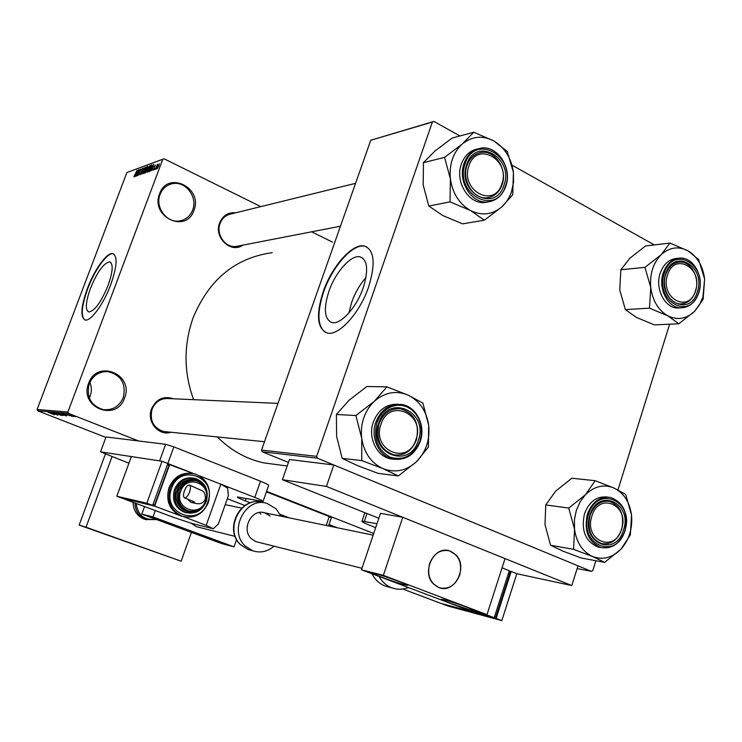 <?xml version="1.0" encoding="UTF-8"?>
<svg xmlns="http://www.w3.org/2000/svg" width="742" height="742" viewBox="0 0 742 742"><rect width="100%" height="100%" fill="white"/><g stroke="black" fill="none" stroke-linecap="round" stroke-linejoin="round"><path stroke-width="1.11" d="M89.856 382.278C91.72 386.832 91.823 391.424 90.172 396.061L89.328 397.99M88.623 383.373C96.998 358.72 134.413 374.358 124.563 397.981C116.661 422.486 78.708 407.506 88.623 383.373M123.274 397.582C126.288 383.744 121.215 375.1 108.054 371.64C99.252 371.306 92.973 375.341 89.235 383.753C86.174 396.951 90.802 405.559 103.119 409.584C112.543 410.539 119.267 406.542 123.274 397.582M159.567 193.82C167.599 170.131 203.364 187.8 193.922 210.385C186.335 233.953 150.07 216.896 159.567 193.82M192.632 210.06C198.179 196.806 184.869 180.037 171.625 183.868C166.171 185.342 162.331 188.848 160.096 194.376C154.661 207.315 167.173 223.732 180.074 220.847C186.056 219.595 190.24 215.996 192.632 210.06M363.237 287.683C368.626 270.051 367.559 259.774 360.037 256.843C351.077 254.487 335.375 272.231 328.873 291.439C323.364 308.895 324.384 319.255 331.934 322.52C340.532 325.089 356.614 307.476 363.237 287.683M365.945 277.508C359.879 284.427 355.13 292.691 351.689 302.309L348.925 312.948M368.644 286.829C375.767 263.447 374.348 249.85 364.387 246.038C352.459 242.968 331.739 266.489 323.169 291.81C315.842 314.886 317.177 328.613 327.176 333.01C338.482 336.451 359.861 313.161 368.644 286.829M366.696 246.873L364.823 246.251C352.895 243.181 332.166 266.703 323.595 292.014C316.769 313.133 317.446 326.628 325.645 332.518M90.45 288.341C97.332 271.767 103.741 262.937 109.686 261.87C113.443 263.735 112.923 271.572 108.119 285.382C101.088 302.226 94.651 311.093 88.808 311.992C85.07 309.924 85.618 302.04 90.45 288.341M110.725 284.724C117.078 266.415 117.765 256.046 112.784 253.616C106.996 252.085 94.336 269.736 87.333 288.638C80.934 306.761 80.201 317.205 85.144 319.988C90.682 321.731 103.574 304.174 110.725 284.724M113.619 253.912L113.146 253.783C107.358 252.252 94.688 269.893 87.695 288.796C81.639 305.787 80.665 316.157 84.773 319.885M171.059 432.252C158.705 436.407 146.276 421.651 151.544 408.833C156.358 398.936 163.685 395.588 173.535 398.788M278 403.388L168.768 398.575C160.995 398.037 155.44 401.58 152.091 409.176C149.467 420.491 153.297 427.93 163.574 431.492L166.329 431.77M242.949 245.12C230.994 253.912 213.548 237.468 219.651 222.897C222.85 215.514 228.23 212.138 235.77 212.769M355.566 183.33L231.031 213.937C225.865 214.995 222.22 218.157 220.114 223.416C215.644 234.342 225.447 248.199 236.262 246.418L238.201 246.047M277.536 464.705L263.623 462.86C246.205 459.01 230.781 450.366 217.323 436.936M193.616 399.669C183.728 372.512 183.534 345.299 193.022 318.04C208.892 279.604 235.288 257.826 272.203 252.679M72.688 416.114L73.653 416.494L72.688 416.114M70.286 415.427L67.726 414.481L70.286 415.427M71.26 415.993L72.215 416.364L71.26 415.993M70.193 415.733L66.121 414.333L70.193 415.733M66.808 415.279L62.356 413.461L66.891 415.056M65.927 415.826L59.017 413.164L65.964 415.733M62.606 415.529L55.743 412.886L62.643 415.437M54.398 414.797L48.054 412.246L54.426 414.741M68.505 413.387L37.657 410.799L37.1 409.501L67.912 411.995L68.505 413.387L138.606 440.971M266.582 491.334L373.708 533.489M37.657 410.799L105.865 437.418M329.049 524.538L337.276 527.757M53.378 414.101L49.028 412.329L53.461 413.888M51.56 412.942L57.82 415.084L51.578 412.895M58.201 414.565L52.617 412.626L58.201 414.565M55.029 412.84L60.992 415.362L55.029 412.84M62.884 414.945L56.976 413.006L62.884 414.945M64.925 414.695L66.91 415.891L60.269 413.285L64.925 414.695M72.623 415.641L69.47 414.62L72.623 415.641M74.673 416.29L75.638 416.67L74.673 416.29M67.912 411.995L162.786 159.261L126.891 172.515L164.056 158.76L260.767 206.628M311.64 231.81L332.527 242.142M156.256 169.018L156.618 168.072L156.256 169.018M154.624 169.603L154.976 168.657L154.624 169.603M150.515 171.068L153.705 164.232L151.98 170.549L152.268 168.74L151.451 169.028L150.515 171.068M147.018 171.495L149.958 165.568L148.344 171.05L147.296 172.283L147.018 171.495L147.788 171.875M143.234 172.849L146.155 166.959L144.542 172.404L143.512 173.637L143.234 172.849L143.994 173.22M139.941 174.908L140.015 172.997L140.247 174.147L141.119 172.877L141.082 170.308L142.529 168.286L142.353 169.983L142.121 169.055L141.128 170.873L141.351 172.784L139.941 174.908M135.109 176.559L138.207 169.909L136.5 176.058L136.797 174.296L135.109 176.559M37.1 409.501L126.891 172.515M133.94 176.652L137.066 170.326L134.33 176.837M136.973 175.891L139.171 169.556L138.42 174.277L140.59 169.037L138.16 175.464L138.921 170.753L136.973 175.891M141.787 174.175L143.336 168.035L141.954 173.461L144.95 167.442L141.787 174.175M145.469 172.867L144.755 173.118L147.204 166.616L148.094 166.319L146.897 170.697L145.469 172.867M149.244 171.523L148.558 171.764L151.025 165.216L151.943 164.928L151.377 167.887L149.244 171.523M153.399 170.113L153.409 168.777L153.677 169.417L154.382 168.146L154.215 166.7L155.384 165.123L153.399 170.113M155.301 169.362L157.48 164.344L155.301 169.362M157.239 168.74L157.508 166.477L159.224 163.722L158.871 165.948L157.239 168.74M316.648 456.358L317.363 458.185L262.223 451.767L261.546 450.069L316.648 456.358L432.382 122.04L370.75 140.266L433.903 121.4L459.919 135.981M512.147 165.243L654.333 244.925M577.146 568.567L591.457 571.386L592.793 570.561L595.863 560.729M617.956 489.896L669.636 324.189M262.223 451.767L288.443 462.442M317.363 458.185L591.457 571.386M261.546 450.069L370.75 140.266M433.903 121.4L432.382 122.04M330.997 499.125L324.124 496.379M164.056 158.76L162.786 159.261M137.289 171.866L136.38 173.804L137.001 173.572L137.289 171.866M137.038 174.12L136.38 173.804M145.738 167.729L144.078 170.632L143.698 172.886L145.423 170.057L145.738 167.729M148.159 167.08L147.204 166.616M147.148 167.293L146.415 169.232L147.677 167.942L147.779 167.098L147.148 167.293M147.204 169.621L146.415 169.232M146.137 169.992L145.274 172.274L146.656 170.79L146.777 169.797L146.137 169.992M145.886 172.571L145.274 172.274M149.541 166.347L147.862 169.269L147.491 171.532L149.235 168.675L149.541 166.347M152.045 165.716L151.025 165.216M150.969 165.893L149.086 170.91L151.145 167.961L151.674 165.754L150.969 165.893M149.689 171.207L149.086 170.91M152.759 166.245L151.822 168.23L152.481 167.998L152.759 166.245M152.518 168.573L151.822 168.23M158.853 164.427L157.443 168.063L158.853 164.427M50.966 413.081L53.22 413.851L50.966 413.081M56.615 413.183L61.911 415.223L56.652 413.081M57.95 413.322L60.445 414.129L58.015 413.136M60.696 414.398L63.562 415.344L60.788 414.175M59.898 413.461L65.222 415.52L59.935 413.359M61.243 413.609L66.845 415.631L61.317 413.415M64.35 414.231L66.669 415.028L64.35 414.231M70.249 414.889L73.931 416.336L70.202 414.889M591.875 516.144C583.49 540.556 614.849 553.773 621.573 529.074C629.893 505.172 598.989 491.269 591.875 516.144M621.675 529.371C617.557 540.176 610.87 544.897 601.604 543.552C590.92 539.063 587.061 529.732 590.011 515.579C594.045 505.079 600.538 500.34 609.497 501.36C620.553 505.599 624.606 514.939 621.675 529.371C624.606 514.939 620.553 505.599 609.497 501.36C600.538 500.34 594.045 505.079 590.011 515.579C587.061 529.732 590.92 539.063 601.604 543.552C610.87 544.897 617.557 540.176 621.675 529.371M574.531 529.269L574.438 519.743L576.33 510.385L580.086 501.852L585.419 494.738L568.734 508.075L574.531 529.269L573.585 549.349L592.617 556.519L604.637 562.362L621.017 549.136L630.348 534.861L631.535 515.171L625.738 494.478L614.014 488.023L595.186 480.705L585.419 494.738C594.333 486.158 603.858 483.923 614.014 488.023C623.846 492.976 629.68 502.028 631.535 515.171C632.685 528.471 629.179 539.786 621.017 549.136C612.382 557.826 602.912 560.293 592.617 556.519C582.563 551.798 576.534 542.717 574.531 529.269M569.049 507.741L568.789 508.567M589.862 515.263C597.959 487.067 632.954 502.872 623.521 529.927C615.934 557.91 580.365 542.977 589.862 515.263M607.846 497.112L607.475 497.066C596.893 495.888 589.213 501.499 584.446 513.909C580.94 530.641 585.494 541.688 598.126 547.039L600.714 547.485M604.637 562.362L581.209 558.003L562.761 551.074L550.583 545.24L544.99 524.603L545.778 504.922L568.734 508.075M550.583 545.24L573.585 549.349M545.778 504.922L555.665 491.111L571.85 478.219L595.186 480.705M630.041 535.186L630.292 534.379M625.794 494.96L625.385 494.311M595.557 480.872L594.871 481.029M573.529 548.857L573.965 549.507M604.276 562.204L604.953 562.028M380.989 424.285C371.213 450.515 408.174 466.097 415.974 439.524C425.676 413.888 389.281 397.526 380.989 424.285M416.364 439.96C411.819 451.099 404.297 456.052 393.779 454.818C380.544 449.949 375.637 439.579 379.069 423.719C383.428 413.053 390.617 408.081 400.615 408.796C414.509 413.211 419.759 423.599 416.364 439.96C419.759 423.599 414.509 413.211 400.615 408.796C390.617 408.081 383.428 413.053 379.069 423.719C375.637 439.579 380.544 449.949 393.779 454.818C404.297 456.052 411.819 451.099 416.364 439.96M361.716 438.355C360.844 431.352 361.521 424.526 363.765 417.876C366.075 411.253 369.618 405.707 374.404 401.227L355.9 415.548L361.716 438.355L361.771 460.615L383.113 468.675L398.333 475.937L416.466 461.747L428.403 447.064L428.681 425.277L422.857 403.054L408.007 395.087L386.925 386.86L374.404 401.227C384.866 392.268 396.061 390.218 408.007 395.087C419.573 400.875 426.464 410.938 428.681 425.277C430.082 439.756 426.01 451.915 416.466 461.747C406.356 470.855 395.236 473.173 383.113 468.675C371.25 463.166 364.118 453.056 361.716 438.355M356.281 415.195L355.975 416.086M378.624 423.255C388.066 392.908 429.266 411.513 418.275 440.525C409.473 470.632 367.54 453.028 378.624 423.255M397.944 404.26C386.48 403.889 378.272 409.816 373.328 422.04C367.652 437.446 376.648 456.358 390.644 458.853L394.011 459.279M398.333 475.937L378.095 473.368L357.496 465.605L342.183 458.398L336.59 436.231L336.404 414.463L355.9 415.548M342.183 458.398L361.771 460.615M336.404 414.463L348.972 400.309L366.863 386.508L386.925 386.86M428.051 447.407L428.338 446.536M422.921 403.583L422.439 402.86M387.361 387.055L386.563 387.194M361.697 460.077L362.217 460.801M397.907 475.752L398.704 475.585M695.532 290.604C703.425 268.01 674.246 251.519 667.494 275.161C659.555 298.247 689.151 314.126 695.532 290.604M665.657 274.726C668.459 266.851 673.198 262.631 679.867 262.056C691.145 261.221 700.077 277.972 695.542 291.179C692.676 299.304 687.769 303.561 680.813 303.932C669.803 304.359 661.122 287.803 665.657 274.726C661.122 287.803 669.803 304.359 680.813 303.932C687.769 303.561 692.676 299.304 695.542 291.179C700.077 277.972 691.145 261.221 679.867 262.056C673.198 262.631 668.459 266.851 665.657 274.726M678.809 323.781L654.305 324.875L636.534 317.474L625.358 309.618L619.755 289.983L620.859 269.754L629.893 258.179L645.549 245.982L669.97 243.061L661.085 254.756L644.956 267.361L650.762 287.497L649.491 308.153L667.8 315.823L678.809 323.781L694.642 311.278L703.138 299.295L704.622 279.048L702.952 296.958L699.53 304.832L694.642 311.278C686.471 318.967 677.52 320.488 667.8 315.823C658.312 310.267 652.626 300.825 650.762 287.497C649.649 274.039 653.09 263.122 661.085 254.756C669.507 247.207 678.503 245.908 688.094 250.861L669.97 243.061M702.85 299.582L703.082 298.813M697.378 291.625C690.171 318.262 656.596 300.315 665.602 274.123C673.272 247.318 706.319 266.053 697.378 291.625M677.938 258.309L676.927 258.411C669.043 259.116 663.45 264.115 660.13 273.408C654.759 288.888 665.027 308.477 678.058 308.013L680.164 307.893M698.881 259.839L688.094 250.861C697.378 256.63 702.887 266.026 704.622 279.048L698.491 259.171M625.358 309.618L649.491 308.153M620.859 269.754L644.956 267.361M645.252 267.064L645.002 267.843M649.436 307.67L649.844 308.347M678.457 323.595L679.097 323.484M670.323 243.255L669.674 243.348M501.824 183.914C510.978 159.808 476.772 140.479 468.944 165.809C459.725 190.481 494.45 209.114 501.824 183.914M467.043 165.383C469.742 158.129 474.37 153.854 480.927 152.537C494.96 149.569 507.862 169.399 502.093 184.675C499.273 192.299 494.367 196.649 487.383 197.734C473.711 199.96 461.311 180.454 467.043 165.383C461.311 180.454 473.711 199.96 487.383 197.734C494.367 196.649 499.273 192.299 502.093 184.675C507.862 169.399 494.96 149.569 480.927 152.537C474.37 153.854 469.742 158.129 467.043 165.383M484.387 220.179L462.628 223.871L442.844 215.57L428.811 206.053L423.19 185.046L423.432 162.665L434.895 151.08L452.147 138.077L473.767 132.234L462.387 143.911L444.56 157.369L450.403 178.952L450.023 201.861L470.474 210.505L484.387 220.179L501.861 206.833L512.722 194.784L513.408 172.376L513.52 182.263L511.526 191.705C509.448 197.817 506.22 202.863 501.861 206.833C492.336 214.781 481.873 216.015 470.474 210.505C459.335 204.031 452.648 193.514 450.403 178.952C449.058 164.279 453.047 152.602 462.387 143.911C472.227 136.129 482.764 135.165 493.996 141.017L473.767 132.234M512.388 195.081L512.666 194.265M503.985 185.101C495.665 213.659 456.274 192.595 466.727 164.585C475.631 135.869 514.364 157.823 503.985 185.101M477.672 148.919C469.974 150.515 464.529 155.579 461.338 164.112C454.549 181.938 469.194 204.996 485.351 202.436L488.18 201.907M507.621 151.841L493.996 141.017C504.866 147.723 511.34 158.176 513.408 172.376L507.157 151.09M428.811 206.053L450.023 201.861M423.432 162.665L444.56 157.369M444.912 157.063L444.625 157.907M449.958 201.332L450.44 202.084M483.988 219.966L484.73 219.873M474.175 132.466L473.424 132.53M225.716 544.433L226.848 544.665C228.712 544.804 208.428 537.477 203.521 536.243L202.464 536.03C200.757 535.947 220.652 543.135 225.716 544.433M172.534 524.807L173.498 524.993C175.353 525.104 154.086 517.406 149.494 516.311L148.613 516.144C146.925 516.098 167.775 523.648 172.534 524.807M236.587 539.564L234.018 546.863L221.598 543.534L141.805 514.113L144.551 506.563M227.312 498.726L244.888 505.506M234.018 546.863L152.991 516.942L141.805 514.113M152.991 516.942L155.301 510.561M198.225 527.126L196.324 526.653L191.315 523.277M112.014 456.71L86.026 527.2L181.15 561.202L191.427 532.404M105.373 454.16L79.162 525.095L181.15 561.202M86.026 527.2L79.162 525.095M259.06 512.546L260.998 514.16M258.086 542.179L256.046 541.66L251.297 538.664C240.798 529.194 251.872 508.168 264.801 512.843L270.134 516.07M274.076 546.195C267.51 551.714 260.386 553.244 252.697 550.787L245.194 545.991C227.97 530.53 245.899 496.083 267.074 503.447L276.135 508.864L280.921 516.154M376.992 523.741L362.003 521.125C361.345 521.57 364.025 522.999 370.045 525.41L375.675 527.645M516.812 573.724L511.182 571.47L496.12 618.438L501.815 620.6L516.812 573.724L571.813 585.568L578.009 565.831L333.798 464.974L289.454 459.521L282.414 479.703L378.837 518.268M571.813 585.568L326.415 486.437L333.798 464.974M326.415 486.437L282.414 479.703M250.434 502.835L245.324 500.859C239.685 498.652 237.032 497.353 237.357 496.964L263.02 501.509C263.438 501.11 260.702 499.746 254.803 497.418L199.691 475.937L220.838 484.183L206.193 525.364L183.441 516.636M254.803 497.418L260.488 481.215L173.86 446.888L167.831 463.527L193.773 473.637L167.673 463.954M100.522 451.85L106.032 436.964L165.642 444.3L159.613 460.893L100.522 451.85L128.922 463.212M326.211 525.475L329.262 516.553L331.312 517.916L328.558 525.957M289.287 517.879L280.059 514.299M329.262 516.553L266.406 491.835M165.642 444.3L173.86 446.888M260.488 481.215C266.369 483.589 269.086 485.008 268.632 485.481L263.085 501.323M189.59 491.965C187.995 495.906 186.335 497.882 184.619 497.891C183.228 497.121 183.153 494.812 184.387 490.935C185.973 487.012 187.624 485.036 189.349 485.018C190.74 485.769 190.815 488.078 189.59 491.965M192.289 502.668L190.917 502.334L187.54 499.023M194.868 480.566C187.123 479.48 181.521 482.819 178.043 490.583C175.65 500.062 178.525 506.703 186.678 510.505L188.561 510.978M193.495 478.071C184.73 476.921 178.377 480.733 174.453 489.516C171.727 500.293 174.991 507.853 184.257 512.212L186.307 512.75M192.419 473.405C181.605 472.135 173.786 476.902 168.963 487.726C165.577 500.859 169.464 510.227 180.631 515.829L154.614 506.118L124.359 498.791M154.614 506.118L169.76 464.279M152.954 504.597L154.596 504.977L168.972 465.253L167.423 464.65M124.276 499.023L173.665 517.387L191.742 523.416L213.223 528.74L218.324 524.084L228.341 495.814L227.627 488.125L220.838 484.183M213.223 528.74L206.193 525.364M153.028 504.393L154.596 504.977M116.809 496.25L122.411 498.336L152.666 505.395L167.831 463.527L162.034 461.264L131.362 456.571L116.809 496.25L146.814 503.206L152.666 505.395M146.814 503.206L162.034 461.264M433.458 583.973L439.106 587.683C454.642 594.11 468.434 566.971 455.931 554.886L449.615 550.87C434.255 545.138 420.974 572.11 433.458 583.973M472.357 610.434L475.409 611.074C479.035 611.399 453.492 602.142 444.235 599.777L441.388 599.193C438.058 598.97 462.869 607.967 472.357 610.434M404.678 584.798L407.321 585.317C410.985 585.586 383.911 575.736 375.044 573.575L372.614 573.112C369.275 572.954 395.56 582.526 404.678 584.798M429.646 563.475C433.885 553.319 440.544 549.117 449.615 550.87C459.038 555.155 462.396 563.261 459.669 575.198C455.319 585.642 448.465 589.807 439.106 587.683C430.063 583.193 426.91 575.124 429.646 563.475M505.024 558.587L486.993 614.636L463.184 608.255L361.475 569.791L380.488 513.353L402.785 517.285L505.024 558.587M486.993 614.636L383.373 575.338L361.475 569.791M383.373 575.338L402.785 517.285M372.039 573.789C375.118 579.79 379.533 583.898 385.284 586.087L389.105 587.107M402.776 589.009L440.776 603.339L494.209 617.715L509.3 570.719L502.056 567.816M494.209 617.715L483.895 613.81M508.882 571.999L510.088 572.481L495.786 617.066L494.571 616.611M495.786 617.066L494.524 616.732M496.12 618.438L442.668 603.84M501.815 620.6L448.085 606.084L442.612 604.025M509.188 571.043L511.182 571.47M141.564 172.125L141.017 171.856M624.949 530.697C620.052 543.561 612.085 549.182 601.048 547.54C588.397 542.179 583.833 531.105 587.339 514.317C592.125 501.87 599.824 496.24 610.416 497.418C623.549 502.399 628.4 513.445 624.987 530.567M588.462 514.651C578.176 544.684 616.695 560.794 624.894 530.521C635.096 501.267 597.245 484.127 588.462 514.651M420.111 441.481C414.704 454.772 405.716 460.652 393.177 459.122C379.134 456.618 370.119 437.65 375.814 422.189C380.971 409.575 389.467 403.667 401.283 404.455C416.058 406.069 425.862 425.472 420.148 441.36M376.964 422.532C373.18 438.429 377.557 449.967 390.079 457.137C403.592 461.005 413.526 455.699 419.879 441.221L421.215 435.443L421.419 429.497L420.491 423.663L418.469 418.238L415.455 413.489L411.587 409.649L407.061 406.904L402.099 405.41L396.933 405.243L391.841 406.412L387.064 408.879L382.853 412.515L379.431 417.143L376.964 422.532M698.667 292.673C695.263 302.356 689.411 307.411 681.119 307.837C668.069 308.301 657.792 288.647 663.172 273.13C666.492 263.8 672.104 258.791 679.997 258.095C693.594 257.057 704.241 276.877 698.89 292.543M698.667 292.329C708.341 264.681 672.604 244.368 664.276 273.39C654.527 301.771 690.885 321.165 698.667 292.329M505.654 186.39C502.297 195.489 496.435 200.665 488.088 201.917C471.893 204.486 457.22 181.345 464.028 163.472C467.219 154.902 472.691 149.819 480.417 148.233C497.029 144.653 512.388 167.952 505.747 186.121M505.497 185.936C516.72 156.441 474.834 132.632 465.169 163.722C453.854 194.07 496.519 216.831 505.497 185.936M252.697 550.787L248.19 549.581L240.501 544.721C223.175 529.213 240.927 495.313 262.492 502.566C241.428 495.248 223.602 529.463 240.723 544.823L248.19 549.581L251.519 550.471M366.984 513.52L364.341 521.329M246.168 498.476L245.324 500.859M196.463 503.549L194.988 503.206L192.15 500.906M208.27 502.492C202.826 514.429 194.163 519.029 182.3 516.274C170.818 510.793 166.783 501.36 170.187 487.967C175.344 476.624 183.562 471.931 194.831 473.878C207.176 478.905 211.665 488.431 208.289 502.445M171.569 488.412C161.552 513.761 199.774 527.868 207.76 502.223C217.712 477.44 180.046 462.6 171.569 488.412M206.23 501.416C201.889 510.941 194.979 514.642 185.509 512.499C176.234 508.14 172.969 500.562 175.696 489.766C179.852 480.621 186.474 476.856 195.563 478.488C205.386 482.55 208.947 490.174 206.248 501.369M204.82 487.095C199.292 475.372 181.187 477.273 177.078 490.212C171.022 504.996 188.82 519.103 200.294 508.854M206.072 501.054C202.269 509.392 196.231 512.639 187.949 510.793C179.777 506.981 176.902 500.331 179.295 490.833C182.949 482.782 188.774 479.49 196.76 480.946C205.339 484.517 208.456 491.204 206.09 501.008M180.677 491.287C173.804 508.66 200.015 518.445 205.553 500.776C212.398 483.663 186.455 473.535 180.677 491.287M133.143 502.325C133.384 510.533 137.047 516.117 144.124 519.085L146.341 519.688M136.194 503.456C137.845 515.273 144.282 520.504 155.505 519.159M133.096 502.306C133.337 510.505 137.01 516.098 144.124 519.085L156.627 519.576L146.044 519.586C139.032 516.655 135.359 511.136 135.025 503.02M394.902 588.712L391.85 587.84C386.415 585.772 382.149 581.978 379.041 576.432M391.757 581.246L400.634 584.603M411.652 592.357L416.401 594.147M362.959 258.281L360.037 256.843M109.686 261.87L110.604 262.288M171.625 183.868L169.417 184.572M108.054 371.64L104.455 371.649M263.623 462.86L287.2 465.985M598.126 547.039L601.048 547.54C612.215 549.182 620.238 543.571 625.135 530.706M625.144 530.669C628.622 513.538 623.716 502.455 610.416 497.418M264.495 441.713L163.574 431.492M390.644 458.853L393.177 459.122C405.8 460.643 414.824 454.763 420.232 441.471M420.241 441.444C426.019 425.556 416.188 406.078 401.283 404.455M698.871 292.608C695.449 302.309 689.531 307.392 681.119 307.837L678.058 308.013M236.262 246.418L340.448 226.217M480.417 148.233C497.242 144.616 512.639 168.091 505.821 186.251M505.794 186.325C502.417 195.443 496.519 200.637 488.088 201.917L485.351 202.436M362.003 521.125L364.869 512.676M191.213 502.436L195.276 503.308C199.95 504.551 203.28 503.224 205.246 499.31M184.619 497.891L194.246 501.842M181.048 515.978L182.3 516.274C194.228 519.029 202.918 514.438 208.363 502.51M184.257 512.212L185.509 512.499C195.044 514.642 201.982 510.95 206.322 501.425C209.049 490.221 205.46 482.578 195.563 478.488M186.678 510.505L187.949 510.793C196.296 512.639 202.362 509.402 206.155 501.063M206.165 501.054C208.548 491.25 205.423 484.554 196.76 480.946M208.363 502.492C211.767 488.477 207.25 478.933 194.831 473.878M205.33 499.041C205.506 494.228 204.31 491.399 201.741 490.583L189.581 485.11M361.975 568.289L256.046 541.66M235.121 536.401L196.324 526.653M373.152 535.14L262.761 512.416M241.642 508.075L225.197 504.69M385.284 586.087L391.85 587.84C397.35 589.751 402.878 589.658 408.434 587.553M416.095 594.027L411.606 592.339"/></g></svg>
